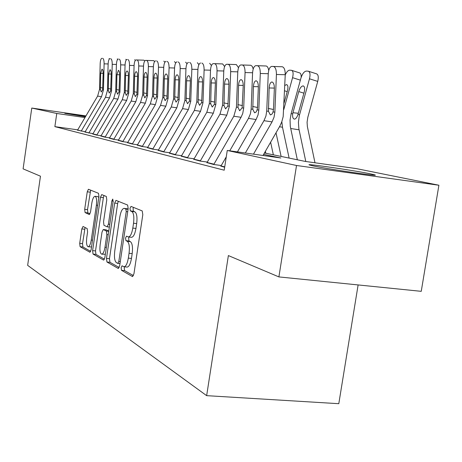 <?xml version="1.0" encoding="UTF-8"?>
<svg xmlns="http://www.w3.org/2000/svg" width="462" height="462" viewBox="0 0 462 462"><rect width="100%" height="100%" fill="white"/><g stroke="black" fill="none" stroke-linecap="round" stroke-linejoin="round"><path stroke-width="0.69" d="M121.131 267.683L121.494 270.305L132.386 276.524L133.934 273.851L142.804 214.657L142.215 210.92L131.023 206.41L129.972 208.362L130.353 210.897L131.762 211.481C133.68 212.936 134.275 216.851 133.541 223.227L132.813 228.084C131.814 233.703 130.342 236.665 128.401 236.966L126.496 236.157L125.543 238.074L125.918 240.65L127.31 241.337C129.204 242.931 129.782 246.916 129.054 253.286L128.326 258.119C127.35 263.623 125.918 266.51 124.018 266.77L122.055 265.817L121.131 267.683M124.532 266.822L124.232 267.989L124.601 270.611L133.454 275.635M133.443 207.386L133.073 208.726L133.46 211.261L134.881 211.85L131.762 211.481M129.031 237.035L128.644 238.409L129.019 240.985L130.428 241.672L127.31 241.337M85.458 116.736L64.79 113.317L85.817 116.129M370.715 173.891L374.936 174.925C380.763 176.825 327.102 168.977 312.705 165.812L309.222 164.922C304.804 163.253 355.001 170.582 370.715 173.891M83.045 226.478L81.82 228.927L79.707 243.358L80.088 246.668L89.951 252.269L91.112 249.769L98.937 196.616L98.498 193.307L88.415 189.258L87.254 191.817L84.69 209.315L85.089 212.566L89.351 214.553L90.523 212.006L91.817 203.199C92.562 198.874 93.624 196.575 95.005 196.286C96.5 196.991 96.962 199.959 96.385 205.192L91.251 240.073C90.517 244.306 89.484 246.535 88.15 246.766C86.637 245.98 86.169 242.948 86.752 237.664L87.595 231.93L87.191 228.598L83.045 226.478M264.437 152.98L305.232 161.417L356.185 168.572L438.9 185.239L421.246 291.331L278.898 276.911L228.372 255.573L206.653 395.657L27.651 265.361L40.465 176.195L23.1 168.855L31.774 108.05L85.949 115.904M278.898 276.911L296.517 165.494L227.258 150.468L280.85 157.992L263.635 154.383M77.731 129.845L54.868 126.634L224.214 170.201L227.258 150.468M54.868 126.634L56.762 113.473L31.774 108.05M106.474 258.408L106.941 262L118.203 268.428L119.658 265.823L128.176 208.639L127.639 205.047L115.974 200.364L114.668 203.084L106.474 258.408L109.471 258.714L109.95 262.3L119.208 267.55M103.494 260.031L93.035 254.06L92.608 250.612L100.468 197.251L101.704 194.612L106.318 196.454L106.78 199.844L103.523 221.875L103.979 225.323L107.144 226.819L108.403 224.18L111.839 200.953L112.745 199.058L113.15 201.484L104.862 257.501L103.759 260.06M220.911 166.118L224.671 167.25M206.982 162.63L213.663 164.484L221.258 165.512M193.803 159.326L200.104 161.076L207.311 162.058M181.318 156.196L187.26 157.854L194.115 158.789M169.473 153.228L175.092 154.799L181.612 155.688M158.218 150.404L163.531 151.894L169.75 152.743M147.505 147.719L152.547 149.134L158.478 149.948M137.306 145.16L142.088 146.506L147.759 147.286M127.581 142.723L132.12 144L137.543 144.75M118.295 140.396L122.615 141.615L127.807 142.336M109.419 138.173L113.531 139.333L118.509 140.026M100.93 136.042L104.845 137.15L109.627 137.815M92.798 134.003L96.535 135.066L101.126 135.707M85.008 132.051L92.989 133.68M85.193 131.739L77.535 130.174M206.653 395.657L338.796 403.696L358.119 284.938M438.9 185.239L296.517 165.494M84.979 117.55L56.762 113.473M124.018 266.77L127.137 267.082C129.042 266.822 130.486 263.941 131.462 258.443L128.326 258.119M130.428 241.672C132.328 243.266 132.917 247.245 132.19 253.609L131.462 258.443M128.401 236.966L131.514 237.306C133.472 237.006 134.95 234.049 135.955 228.43L132.813 228.084M134.881 211.85C136.81 213.3 137.41 217.215 136.677 223.585L135.955 228.43M118.318 201.288L117.666 203.442L109.471 258.714M117.781 263.404L118.798 261.579L126.242 211.556L125.872 209.038L124.082 208.356C122.182 208.703 120.749 211.636 119.779 217.157L114.767 250.912C114.05 257.051 114.582 260.955 116.366 262.612L117.781 263.404M124.082 208.356L128.113 209.061M104.429 259.17L95.946 254.36L93.035 254.06M103.99 195.518L103.378 197.597L95.513 250.912L95.946 254.36M100.156 244.687C99.555 250.179 100.069 253.338 101.704 254.169C103.13 253.944 104.227 251.646 104.99 247.274L106.872 234.552L106.404 231.052L103.245 229.522L102.01 232.12L100.156 244.687M101.704 254.169L105.336 254.267M106.098 229.857L108.772 231.081M88.15 246.766L91.528 246.945M98.81 197.453L97.875 196.633L95.005 196.286M90.656 190.142L87.509 209.644L87.907 212.89L90.009 213.871M85.083 227.523L82.519 243.653L82.912 246.962L90.702 251.386M314.986 162.786L307.369 126.565L307.074 122.257L307.836 117.244L317.735 81.41L309.476 78.794C310.493 74.399 310.066 71.858 308.2 71.171L306.341 71.067C304.14 71.402 302.327 73.793 300.901 78.228L291.129 113.652L292.677 113.848L292.937 112.734L298.371 113.277M305.792 161.492L298.868 128.754L298.412 122.28L299.284 115.789L309.476 78.794M297.337 159.783L290.292 126.421L290.055 120.01L291.129 113.652M303.915 93.18L298.77 91.58C299.913 88.028 301.363 86.134 303.118 85.909L303.199 85.915C304.695 86.486 305.036 88.537 304.221 92.065L297.973 114.53C296.968 117.388 295.813 118.919 294.519 119.121L294.363 119.109C292.896 118.67 292.336 116.915 292.677 113.848M298.77 91.58L292.937 112.734M308.668 71.315L316.418 73.793C318.306 74.492 318.745 77.027 317.735 81.41M245.339 153.003L263.964 120.686L265.921 116.06L266.73 111.071L268.243 73.978C268.589 69.508 269.716 66.99 271.621 66.418L282.23 66.753L271.806 66.413M262.999 155.486L279.978 125.901L281.751 121.916L283.177 116.626L285.245 74.723L276.426 74.486C276.42 69.722 275.421 67.059 273.44 66.493M253.482 154.146L272.054 121.881L274.041 117.192L274.867 112.127L276.426 74.486M282.23 66.753C284.234 67.319 285.239 69.976 285.245 74.723M268.462 111.296L269.127 87.971C269.404 84.425 270.299 82.432 271.812 81.993L271.985 81.993C273.556 82.49 274.347 84.633 274.353 88.427L273.504 109.055L272.973 112.301L271.916 114.195L270.362 114.94L268.462 111.296L266.73 111.071M283.772 109.581L292.567 77.685C293.555 73.412 293.174 70.946 291.412 70.282L289.657 70.184C288.103 70.293 286.631 71.881 285.239 74.942M289.12 158.085L282.49 127.246L281.832 121.685M281.127 156.433L276.022 132.825M284.794 85.476L286.584 84.61C287.999 85.158 288.305 87.151 287.508 90.581L284.043 103.153M291.834 70.415L299.445 72.834C300.733 73.152 301.305 74.677 301.149 77.408M273.36 154.822L270.617 142.227M265.8 153.263L265.379 151.34M220.819 166.285L226.276 156.832M229.747 150.814L248.469 118.399L250.375 113.9L251.155 109.055L252.57 73.008C252.899 68.665 253.961 66.216 255.763 65.662L266.054 65.985L255.931 65.656M237.433 151.894L256.104 119.525L258.039 114.969L258.83 110.048L260.291 73.487C260.285 68.861 259.344 66.28 257.478 65.731M266.054 65.985C267.348 66.176 268.243 67.683 268.734 70.495M252.789 109.269L253.413 86.602C253.673 83.154 254.516 81.214 255.948 80.786L256.104 80.786C257.588 81.266 258.333 83.345 258.345 87.029L257.542 107.069L257.045 110.227L256.046 112.07L254.574 112.797L252.789 109.269L251.155 109.055M206.895 162.786L233.83 116.233L236.44 107.149L237.768 72.095C238.08 67.862 239.085 65.483 240.789 64.946L250.779 65.258L240.939 64.94M213.767 164.501L241.043 117.302L242.723 113.531L243.693 108.091L245.062 72.546C245.056 68.053 244.167 65.54 242.4 65.009M250.779 65.258L252.217 66.297L253.205 69.005M237.982 107.346L238.565 85.308C238.814 81.953 239.611 80.065 240.962 79.655L241.112 79.649C242.515 80.111 243.22 82.132 243.226 85.713L242.111 107.883L239.668 110.776L237.982 107.346L236.44 107.149M193.722 159.477L219.976 114.183L222.511 105.342L223.764 71.229C224.053 67.111 225.011 64.79 226.623 64.27L236.33 64.57L226.767 64.264M200.225 161.094L226.807 115.194L229.383 106.231L230.671 71.656C230.659 67.285 229.816 64.842 228.147 64.328M236.33 64.57L238.525 67.712M223.978 105.532L224.52 84.084C224.757 80.815 225.514 78.979 226.796 78.575L226.929 78.575C228.257 79.025 228.927 80.989 228.933 84.471L227.887 106.041L225.56 108.859L223.978 105.532L222.511 105.342M181.237 156.341L206.843 112.243L209.315 103.632L210.493 70.409C210.77 66.395 211.671 64.131 213.207 63.623L222.649 63.923L213.334 63.623M187.405 157.871L213.323 113.202L215.829 104.476L217.036 70.813C217.03 66.557 216.233 64.183 214.645 63.687M222.649 63.923L224.619 66.563M210.707 103.811L211.215 82.929C211.434 79.741 212.156 77.951 213.369 77.558L213.496 77.558C214.755 77.991 215.39 79.903 215.396 83.293L214.408 104.296L212.243 107.051L210.707 103.811L209.315 103.632M169.392 153.367L194.387 110.401L196.789 102.01L197.898 69.629C198.163 65.714 199.024 63.508 200.479 63.017L200.6 63.017M175.248 154.816L200.537 111.313L202.974 102.812L204.112 70.016C204.106 65.87 203.344 63.56 201.842 63.075M209.667 63.306L211.44 65.523M198.111 102.183L198.591 81.826C198.799 78.719 199.48 76.969 200.635 76.594L200.751 76.588C201.952 77.01 202.552 78.869 202.558 82.172L201.628 102.639L199.561 105.33L198.111 102.183L196.789 102.01M158.143 150.537L182.548 108.651L184.892 100.468L185.938 68.89C186.186 65.067 187 62.919 188.386 62.439L188.502 62.439M163.704 151.917L188.392 109.517L190.766 101.23L191.84 69.26C191.828 65.217 191.112 62.965 189.686 62.491M197.343 62.722L198.926 64.582M186.146 100.629L186.596 80.781C186.792 77.749 187.445 76.045 188.542 75.676L188.652 75.67C189.784 76.08 190.361 77.893 190.367 81.11L189.489 101.062L187.52 103.696L186.146 100.629L184.892 100.468M147.436 147.852L171.281 106.988L173.568 99.001L174.555 68.191C174.792 64.455 175.572 62.353 176.888 61.891L176.992 61.891M152.731 149.157L176.842 107.808L179.158 99.728L180.174 68.538C180.163 64.593 179.475 62.399 178.118 61.943M185.614 62.168L187.029 63.716M174.757 99.157L175.185 79.787C175.375 76.825 175.993 75.162 177.038 74.798L177.137 74.798C178.222 75.191 178.765 76.963 178.777 80.099L177.939 99.567L176.062 102.142L174.757 99.157L173.568 99.001M137.237 145.287L160.545 105.4L162.78 97.603L163.715 67.521C163.941 63.871 164.68 61.821 165.939 61.365L166.037 61.365M142.284 146.535L165.846 106.185L168.104 98.296L169.069 67.85C169.057 64.004 168.405 61.862 167.111 61.417M174.451 61.637L175.71 62.924M163.918 97.753L164.316 78.84C164.495 75.947 165.084 74.318 166.083 73.966L166.176 73.966C167.209 74.353 167.729 76.074 167.735 79.141L166.949 98.146L165.119 100.658L163.918 97.753L162.78 97.603M127.512 142.845L150.312 103.886L152.489 96.269L153.372 66.88C153.592 63.311 154.296 61.307 155.498 60.869L155.59 60.869M132.328 144.029L155.371 104.631L157.571 96.928L158.483 67.198C158.472 63.438 157.848 61.348 156.612 60.915M163.808 61.128L164.917 62.197M153.575 96.414L153.95 77.939C154.123 75.104 154.683 73.516 155.642 73.175L155.729 73.175C156.71 73.545 157.207 75.231 157.219 78.222L156.468 96.789L154.747 99.249L153.575 96.414L152.489 96.269M118.226 140.512L140.54 102.443L142.666 94.999L143.503 66.268C143.711 62.78 144.387 60.822 145.53 60.395L153.65 60.649L145.617 60.389M122.828 141.643L145.368 103.153L147.522 95.628L148.383 66.568C148.371 62.901 147.776 60.857 146.598 60.435M153.65 60.649L154.626 61.515M143.705 95.132L144.057 77.079C144.225 74.307 144.762 72.753 145.669 72.419L145.755 72.419C146.691 72.782 147.164 74.422 147.176 77.35L146.466 95.49L144.814 97.904L143.705 95.132L142.666 94.999M109.355 138.282L131.196 101.062L133.275 93.78L134.072 65.685C134.269 62.272 134.916 60.355 136.013 59.939L143.942 60.187L136.094 59.933M113.756 139.362L135.816 101.744L137.919 94.381L138.739 65.974C138.721 62.387 138.155 60.389 137.023 59.979M143.942 60.187L144.797 60.892M134.269 93.907L134.604 76.253C134.76 73.545 135.274 72.02 136.146 71.697L136.226 71.697C137.122 72.049 137.572 73.654 137.584 76.513L136.908 94.254L135.326 96.616L134.269 93.907L133.275 93.78M100.866 136.151L122.263 99.74L124.295 92.619L125.052 65.13C125.237 61.787 125.855 59.91 126.906 59.5L126.981 59.5M105.076 137.185L126.68 100.393L128.736 93.191L129.51 65.408C129.499 61.896 128.956 59.944 127.876 59.546M134.656 59.748L135.401 60.308M125.242 92.741L125.56 75.468C125.71 72.811 126.201 71.321 127.038 71.004L127.108 71.004C127.968 71.35 128.401 72.921 128.413 75.716L127.772 93.07L126.253 95.38L125.242 92.741L124.295 92.619M92.741 134.113L113.704 98.475L115.691 91.505L116.412 64.593C116.586 61.319 117.181 59.483 118.185 59.084L118.26 59.084M96.772 135.095L117.937 99.099L119.947 92.053L120.686 64.859C120.669 61.429 120.149 59.517 119.115 59.124M125.768 59.327L126.409 59.765M116.597 91.62L116.903 74.711L118.382 70.345C119.208 70.68 119.623 72.211 119.635 74.954L119.023 91.932L117.562 94.202L116.597 91.62L115.691 91.505M84.95 132.155L105.498 97.263L107.444 90.436L108.131 64.085C108.299 60.874 108.87 59.078 109.835 58.686L109.898 58.686M88.82 133.096L109.558 97.863L111.527 90.962L112.226 64.339C112.214 60.978 111.712 59.107 110.718 58.726M117.256 58.922L117.804 59.263M108.316 90.546L108.605 73.989L110.025 69.71C110.811 70.033 111.209 71.541 111.221 74.22L110.637 90.847L109.217 93.07L108.316 90.546L107.444 90.436M77.477 130.278L97.626 96.096L99.532 89.409L100.185 63.594C100.346 60.447 100.895 58.686 101.819 58.304L101.883 58.304M81.191 131.179L101.525 96.674L103.448 89.917L104.117 63.837C104.1 60.545 103.621 58.714 102.674 58.339M109.084 58.535L109.552 58.795M100.37 89.518L100.641 73.296L102.004 69.098C102.76 69.421 103.141 70.888 103.153 73.516L102.599 89.807L101.247 91.99L100.37 89.518L99.532 89.409M124.601 270.611L121.494 270.305M133.46 211.261L130.353 210.897M129.019 240.985L125.918 240.65M132.19 253.609L129.054 253.286M136.677 223.585L133.541 223.227M132.721 276.553L132.386 276.524M117.666 203.442L114.668 203.084M118.503 268.457L118.203 268.428M109.95 262.3L106.941 262M119.987 263.623L117.983 263.421M120.27 261.723L118.798 261.579M127.72 211.729L126.242 211.556M128.078 209.298L125.872 209.038M127.495 208.801L124.428 208.443M95.513 250.912L92.608 250.612M103.378 197.597L100.468 197.251M109.367 227.05L107.242 226.813M109.771 224.336L108.403 224.18M113.196 201.114L111.839 200.953M106.352 247.418L104.99 247.274M108.235 234.702L106.872 234.552M108.737 231.306L106.404 231.052M106.312 229.88L103.355 229.55M92.521 240.211L91.251 240.073M97.649 205.342L96.385 205.192M87.907 212.89L85.089 212.566M87.509 209.644L84.69 209.315M90.073 192.157L87.254 191.817M82.912 246.962L80.088 246.668M82.519 243.653L79.707 243.358M84.633 229.239L81.82 228.927M290.662 128.505L299.07 129.805M297.973 114.53L299.555 114.732M274.867 112.127L273.094 111.896M272.054 121.881L263.964 120.686M274.364 88.086L269.127 87.971M268.295 108.408L273.475 109.506M300.369 80.145L292.567 77.685M279.498 126.779L282.49 127.246M287.22 91.632L284.569 90.806M268.255 73.701L260.291 73.487M258.83 110.048L257.161 109.835M256.104 119.525L248.469 118.399M224.728 166.88L221.009 165.95M258.35 86.717L253.413 86.602M252.627 106.456L257.519 107.49M252.581 72.753L245.062 72.546M243.693 108.091L242.111 107.883M241.043 117.302L233.83 116.233M213.946 164.177L207.08 162.462M243.237 85.418L238.565 85.308M237.832 104.62L242.458 105.596M237.78 71.853L230.671 71.656M229.383 106.231L227.887 106.041M226.807 115.194L219.976 114.183M200.398 160.788L193.901 159.159M228.938 84.188L224.52 84.084M223.833 102.876L228.211 103.8M223.77 70.998L217.036 70.813M215.829 104.476L214.408 104.296M213.323 113.202L206.843 112.243M187.572 157.577L181.416 156.029M215.402 83.027L211.215 82.929M210.568 101.23L214.72 102.102M210.499 70.189L204.112 70.016M202.974 102.812L201.628 102.639M200.537 111.313L194.387 110.401M175.41 154.527L169.566 153.066M202.564 81.924L198.591 81.826M197.979 99.665L201.923 100.491M197.909 69.427L191.84 69.26M190.766 101.23L189.489 101.062M188.392 109.517L182.548 108.651M163.866 151.634L158.304 150.242M190.373 80.873L186.596 80.781M186.019 98.175L189.767 98.96M185.943 68.699L180.174 68.538M179.158 99.728L177.939 99.567M176.842 107.808L171.281 106.988M152.887 148.885L147.597 147.563M178.782 79.88L175.185 79.787M174.636 96.76L178.205 97.505M174.561 68.001L169.069 67.85M168.104 98.296L166.949 98.146M165.846 106.185L160.545 105.4M142.435 146.269L137.393 145.01M167.741 78.927L164.316 78.84M163.802 95.415L167.198 96.125M163.721 67.342L158.483 67.198M157.571 96.928L156.468 96.789M155.371 104.631L150.312 103.886M132.473 143.774L127.668 142.573M157.219 78.02L153.95 77.939M153.465 94.127L156.71 94.802M153.378 66.713L148.383 66.568M147.522 95.628L146.466 95.49M145.368 103.153L140.54 102.443M122.967 141.395L118.382 140.246M147.182 77.154L144.057 77.079M143.595 92.902L146.697 93.543M143.509 66.112L138.739 65.974M137.919 94.381L136.908 94.254M135.816 101.744L131.196 101.062M113.895 139.12L109.506 138.023M137.589 76.328L134.604 76.253M134.165 91.724L137.127 92.342M134.078 65.535L129.51 65.408M128.736 93.191L127.772 93.07M126.68 100.393L122.263 99.74M105.215 136.948L101.016 135.897M128.419 75.543L125.56 75.468M125.144 90.604L127.98 91.193M125.052 64.986L120.686 64.859M119.947 92.053L119.023 91.932M117.937 99.099L113.704 98.475M96.905 134.869L92.885 133.859M119.635 74.786L116.903 74.711M116.505 89.53L119.225 90.096M116.412 64.455L112.226 64.339M111.527 90.962L110.637 90.847M109.558 97.863L105.498 97.263M88.947 132.877L85.089 131.907M111.227 74.059L108.605 73.989M108.224 88.502L110.828 89.039M108.131 63.952L104.117 63.837M103.448 89.917L102.599 89.807M101.525 96.674L97.626 96.096M81.318 130.965L77.616 130.036M103.159 73.36L100.641 73.296M100.283 87.514L102.783 88.034M119.981 263.646L117.885 263.432M109.367 227.067L107.144 226.819M106.196 229.851L103.245 229.522M303.199 85.915L303.551 86.024M286.584 84.61L286.902 84.713"/></g></svg>
